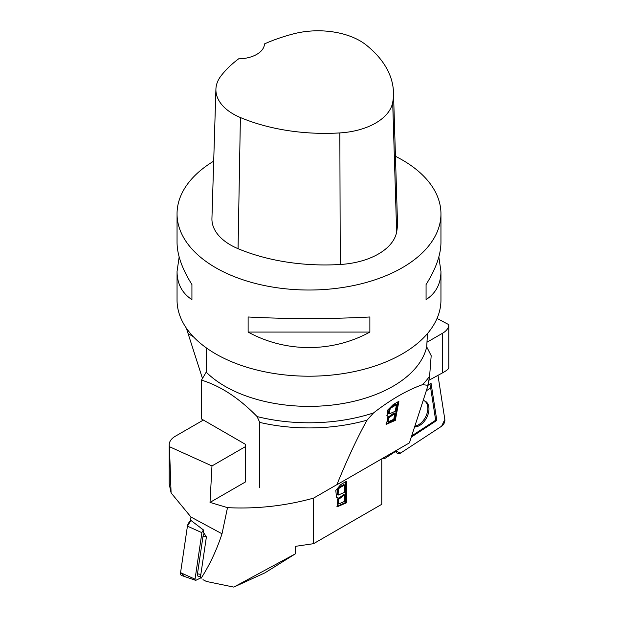 <?xml version="1.0" encoding="UTF-8"?>
<svg xmlns="http://www.w3.org/2000/svg" width="618" height="618" viewBox="0 0 618 618"><rect width="100%" height="100%" fill="white"/><g stroke="black" fill="none" stroke-linecap="round" stroke-linejoin="round"><path stroke-width="0.93" d="M383.152 458.038L384.45 458.71L396.362 450.916L396.292 450.452M384.45 458.71L384.079 457.505M437.026 318.463L448.807 324.635L448.807 367.818C448.714 368.931 446.652 370.599 442.627 372.816L428.938 380.279M427.007 342.217L442.627 333.202A21.112 12.19 180 0 0 448.807 324.635M414.84 426.181A14.137 9.054 118.6 0 0 418.069 425.045A14.137 9.054 118.6 0 0 427.671 406.397A14.137 9.054 118.6 0 0 424.218 400.765M400.68 453.025L441.638 426.211A5.276 3.384 118.6 0 0 444.829 419.483L437.984 375.35L444.829 419.483L441.638 426.211L400.68 453.025L396.184 451.325A5.276 3.384 118.6 0 0 397.05 453.118A5.276 3.384 118.6 0 0 400.68 453.025M426.296 390.792L430.661 387.942L435.667 420.225L411.681 435.922M423.145 400.526A14.245 9.123 -61.4 0 1 424.79 400.974A14.245 9.123 -61.4 0 1 428.815 406.93A14.245 9.123 -61.4 0 1 425.076 420.294A14.245 9.123 -61.4 0 1 414.585 426.961M411.294 437.119L436.81 420.418L431.055 383.322L428.019 385.308M436.81 420.418L435.667 420.225M431.055 383.322L430.661 387.942M202.974 579.692L206.443 581.468L202.974 579.692M381.762 458.842L381.762 504.303L313.542 543.685L313.55 498.131C285.3 505.933 256.617 509.101 227.501 507.648L222.009 533.782L190.993 517.065L190.537 520.14L203.801 530.213L203.484 532.376L206.397 536.895L200.332 577.915M222.009 533.782C216.679 550.051 209.703 564.898 201.082 578.324M190.993 517.065L171.093 492.894L169.193 483.909L169.193 444.836A21.112 12.19 180 0 1 175.373 436.215L203.384 420.047M227.501 507.648L210.02 502.403L211.974 465.941L169.44 446.69A21.112 12.19 180 0 1 169.193 444.836M211.974 465.941L245.555 446.551M295.404 553.813L233.789 587.1L264.944 572.847L295.404 553.813L295.404 546.351L313.542 543.685M206.443 581.468L233.789 587.1M313.55 498.131L336.887 484.651M346.474 502.82L337.304 506.745L338.007 497.629L336.516 497.405L335.798 490.46L340.781 484.566L346.474 481.275L346.474 502.82L345.725 502.395L345.725 481.708M259.73 487.772L259.73 422.411L257.096 416.578C239.058 398.1 220.518 385.949 201.491 380.124L201.491 418.95L245.555 444.396L245.555 481.885L210.02 502.403M169.44 446.69L171.093 492.894M344.496 501.422L344.496 494.91L343.755 494.477L337.621 499.135L337.876 503.616L338.625 504.049L344.496 501.422M344.496 492.368L344.496 484.96L343.755 484.527L338.687 487.556L339.436 487.988L338.293 489.232L338.108 495.118L344.496 492.368M344.496 484.96L339.436 487.988M338.108 495.118L337.366 494.686L337.552 488.799L338.687 487.556M336.949 506.482L345.725 502.395M338.007 497.629L336.169 497.142M344.496 494.91L338.37 499.56L338.625 504.049M203.801 530.213L203.5 530.36A1.993 1.035 121.9 0 0 201.908 532.677L195.041 579.19A1.993 1.035 121.9 0 0 195.442 580.271A1.993 1.035 121.9 0 0 196.145 580.171L200.471 578.039M195.442 580.271L181.638 575.505A5.276 2.742 -58.1 0 1 180.564 572.654L187.432 526.142A5.276 2.742 -58.1 0 1 190.939 520.441L187.432 526.142L180.564 572.654L183.492 575.25L184.836 574.585M204.133 533.38A4.782 2.48 121.9 0 0 203.021 536.262L197.466 573.859A4.782 2.48 121.9 0 0 199.483 576.447L200.595 576.169M177.049 213.836L177.049 242.372C177.142 254.825 182.101 268.876 191.928 284.535L191.928 299.614C182.101 293.218 177.142 283.84 177.049 271.487L177.049 300.024A131.951 76.184 0 0 0 215.697 353.898A131.951 76.184 0 0 0 359.498 370.406A131.951 76.184 0 0 0 440.951 300.024L440.951 271.487C440.858 283.84 435.899 293.218 426.072 299.614L426.072 284.535C435.899 268.876 440.858 254.825 440.951 242.372L440.951 213.836A131.951 76.184 180 0 1 309 290.02A131.951 76.184 180 0 1 177.049 213.836A131.951 76.184 180 0 1 213.704 161.143M395.443 156.277A131.951 76.184 180 0 1 402.303 159.969A131.951 76.184 180 0 1 440.951 213.836M248.127 332.067L248.127 316.98C285.586 319.066 332.414 319.066 369.873 316.98L369.873 332.067C332.414 352.724 285.586 352.724 248.127 332.067L369.873 332.067M438.842 256.933L440.951 271.487M177.049 271.487L179.158 256.933M393.473 92.221L397.451 221.46A147.787 85.323 180 0 1 396.648 231.982A63.337 36.57 180 0 1 340.255 264.489A147.787 85.323 180 0 1 238.061 248.683A63.337 36.57 180 0 1 211.935 218.44L215.914 89.193A59.359 34.268 180 0 1 221.012 75.898A143.809 83.028 180 0 1 238.633 58.841A26.389 15.234 180 0 0 264.473 43.909A143.809 83.028 180 0 1 293.859 33.766A59.359 34.268 180 0 1 366.088 44.936A143.809 83.028 180 0 1 393.473 92.221A143.809 83.028 180 0 1 392.693 102.457A59.359 34.268 180 0 1 339.846 132.924A143.809 83.028 180 0 1 240.394 117.536A59.359 34.268 180 0 1 215.914 89.193M426.072 284.535L426.072 299.614M191.928 299.614L191.928 284.535M206.203 347.787L206.203 372.136A118.756 68.559 0 0 0 225.029 386.296A118.756 68.559 0 0 0 347.077 402.758A118.756 68.559 0 0 0 426.714 346.876L427.455 333.589M367.038 420.155C357.397 437.529 347.331 459.066 336.841 484.782L409.433 442.867L427.865 385.964L427.501 385.246L422.488 384.674C406.968 390.213 390.638 399.637 373.504 412.948L367.038 420.155A131.951 76.184 0 0 1 259.73 422.411M395.319 420.387L386.211 424.357L388.521 416.339L387.046 416.13L387.803 409.943L393.187 404.581L398.88 401.291L395.319 420.387L394.585 419.8L397.938 401.839M257.096 416.578A130.537 75.365 0 0 0 373.504 412.948M422.488 384.674A130.537 75.365 0 0 0 429.603 376.262L427.865 385.964M426.714 346.876L431.186 355.698L429.603 376.262M201.491 380.124L206.203 372.136M186.984 329.031L186.69 328.614M427.501 385.246A131.951 76.184 0 0 0 428.235 384.373M186.651 329.077L202.465 378.471M395.265 411.248L396.486 404.69L395.752 404.102L390.676 407.115L391.41 407.702L390.174 408.884L388.931 414.045L395.265 411.248M396.486 404.69L391.41 407.702M388.931 414.045L388.197 413.457L389.44 408.297L390.676 407.115M393.766 419.274L394.84 413.504L394.114 412.917L387.857 417.359L387.208 421.345L387.942 421.932L393.766 419.274M385.902 423.987L394.585 419.8M388.521 416.339L386.737 415.76M394.84 413.504L388.583 417.946L387.942 421.932M442.627 372.816L442.627 333.202M338.293 489.232L337.552 488.799M180.564 572.654L195.041 579.19M187.432 526.142L201.908 532.677M199.938 527.247L203.5 530.36M203.021 536.262L206.312 536.764M197.466 573.859L200.858 574.369M392.693 102.457L396.648 231.982M339.846 132.924L340.255 264.489M240.394 117.536L238.061 248.683M188.22 333.712L193.279 336.632M390.174 408.884L389.44 408.297M395.381 451.557L397.05 453.118"/></g></svg>
